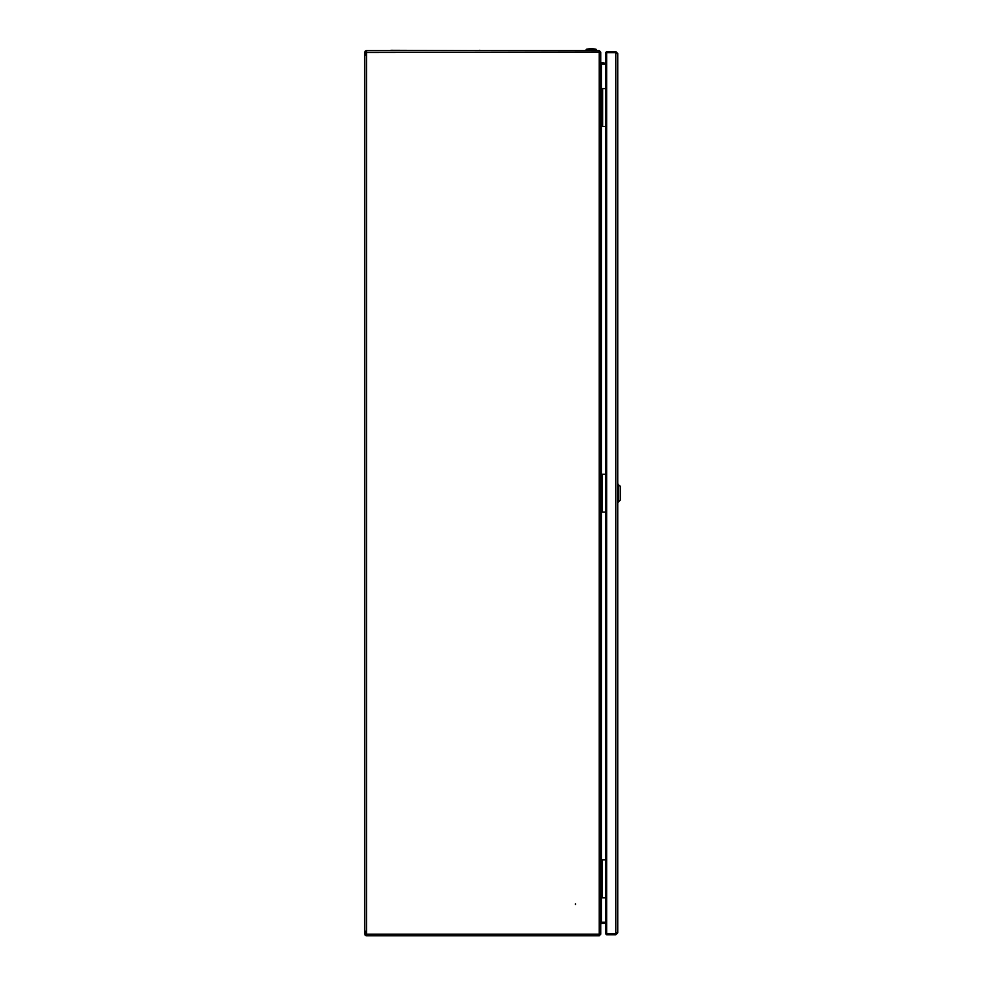 <?xml version="1.0" encoding="UTF-8"?>
<svg xmlns="http://www.w3.org/2000/svg" width="985" height="985" viewBox="0 0 985 985"><rect width="100%" height="100%" fill="white"/><g stroke="black" fill="none" stroke-linecap="round" stroke-linejoin="round"><path stroke-width="1.48" d="M365.176 55.295L364.869 51.762A1.835 1.835 0 0 1 366.555 50.629L599.225 50.629L599.225 52.143L600.739 52.193L600.739 934.236L599.225 935.75L599.225 934.236L600.739 934.186L599.225 934.863M365.176 931.084L364.869 934.617A1.835 1.835 0 0 0 366.555 935.75L366.555 934.236L364.721 933.866L364.721 52.513L599.225 52.143L599.225 934.236L366.555 934.236L366.555 50.629M575.449 904.452L575.449 903.824L575.449 904.452M366.555 935.75L599.225 935.75M601.207 922.231L605.738 922.219L601.367 922.182L600.739 923.696M605.738 64.21L601.367 64.21L600.739 62.683L605.738 63.274M600.739 923.733L605.738 923.105M365.607 933.915L365.681 934.272A0.948 0.948 0 0 0 366.555 934.863M364.869 934.617L365.681 934.272M599.225 51.516L600.739 52.143L599.225 50.629M601.207 64.148L605.738 64.16M365.607 52.464L365.681 52.106A0.948 0.948 0 0 1 366.555 51.516M364.869 51.762L365.681 52.106M605.738 859.88L601.687 859.88L600.739 861.149M605.738 897.815L600.739 897.815L601.687 897.815L601.687 859.88L600.739 859.88M600.739 896.547L601.687 897.815M602.007 876.798L601.749 881.76L602.007 876.798M605.738 474.228L601.687 474.228L600.739 475.484M605.738 512.151L600.739 512.151M600.739 510.895L601.687 511.991L601.687 474.228L600.739 474.228M602.007 491.133L601.749 496.095L602.007 491.133M605.738 88.564L602.007 88.564L600.739 89.832M605.738 126.499L600.739 126.499L602.007 126.499L602.007 88.564L600.739 88.564M600.739 125.23L602.007 126.499M602.315 105.469L602.069 110.443L602.315 105.469M606.649 933.743L606.649 52.636L605.738 52.673L606.649 52.636L605.738 52.673L605.738 933.706L615.785 933.743L617.743 932.844L617.743 53.535L615.785 51.577L606.649 51.577L606.649 52.464L615.785 52.464L616.856 53.535M617.743 932.844L615.785 934.802L606.649 934.802L606.649 933.915L605.738 933.891L606.649 932.967L606.612 933.891L615.785 933.915L616.856 932.844M606.649 52.636L615.785 52.636L617.743 53.535M615.268 933.743L615.268 933.854A1.527 1.527 -0 0 0 615.859 933.743L616.45 933.682M605.738 52.5L606.649 53.412L606.649 52.525L605.738 52.5L606.649 51.577M615.859 52.648A1.527 1.527 0 0 0 615.268 52.525L606.649 52.464M606.649 934.802L605.738 933.891M615.268 933.854L606.649 933.854M618.371 484.337L618.371 502.042L620.279 500.146L620.279 486.233L617.743 484.337M618.371 502.042L617.743 502.042M586.001 49.866L596.504 49.866L596.011 49.25A22.089 22.089 0 0 0 586.506 49.25L596.011 49.25L586.506 49.25L586.001 50.629M391.131 50.309A1.514 1.514 0 0 0 390.195 50.629A1.514 1.514 0 0 1 391.131 50.309L472.997 50.629M479.633 50.309A1.514 1.514 0 0 1 480.557 50.629A1.514 1.514 0 0 0 479.633 50.309M601.367 64.21L601.367 88.564M601.367 126.499L601.367 474.228M601.367 512.151L601.367 859.88M601.367 897.815L601.367 923.105M601.367 64.16L601.367 63.274M602.315 859.88L602.315 897.815M601.059 896.547L601.059 861.149M602.315 474.228L602.315 512.151M601.059 510.895L601.059 475.484M602.635 88.564L602.635 126.499M601.367 125.23L601.367 89.832M615.785 934.802L615.785 933.915M615.785 933.743L615.785 52.636M615.785 51.577L615.785 52.464M596.504 49.866L596.504 50.629"/></g></svg>
